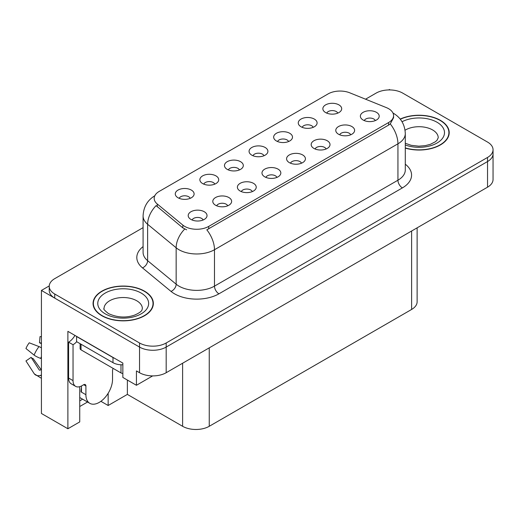 <?xml version="1.0" encoding="UTF-8"?>
<svg xmlns="http://www.w3.org/2000/svg" width="519" height="519" viewBox="0 0 519 519"><rect width="100%" height="100%" fill="white"/><g stroke="black" fill="none" stroke-linecap="round" stroke-linejoin="round"><path stroke-width="0.78" d="M375.302 120.59A5.651 3.263 0 0 0 373.784 119A5.651 3.263 0 0 0 368.218 118.176A5.651 3.263 0 0 0 364.28 120.59M376.45 112.338A9.42 5.437 0 0 0 364.383 111.728A9.42 5.437 0 0 0 361.263 118.488A9.42 5.437 0 0 0 363.131 120.025A9.42 5.437 0 0 0 378.319 118.488A9.42 5.437 0 0 0 376.45 112.338M288.59 141.531A5.651 3.263 0 0 0 287.078 139.942A5.651 3.263 0 0 0 281.512 139.118A5.651 3.263 0 0 0 277.568 141.531M289.738 133.279A9.42 5.437 0 0 0 277.671 132.669A9.42 5.437 0 0 0 274.551 139.429A9.42 5.437 0 0 0 276.419 140.967A9.42 5.437 0 0 0 291.607 139.429A9.42 5.437 0 0 0 289.738 133.279M313.191 127.33A5.651 3.263 0 0 0 311.672 125.741A5.651 3.263 0 0 0 306.106 124.917A5.651 3.263 0 0 0 302.162 127.33M314.339 119.078A9.42 5.437 0 0 0 302.266 118.468A9.42 5.437 0 0 0 299.152 125.228A9.42 5.437 0 0 0 301.02 126.766A9.42 5.437 0 0 0 316.207 125.228A9.42 5.437 0 0 0 314.339 119.078M214.801 184.135A5.651 3.263 0 0 0 213.29 182.545A5.651 3.263 0 0 0 207.717 181.715A5.651 3.263 0 0 0 203.779 184.135M215.949 175.883A9.42 5.437 0 0 0 203.883 175.273A9.42 5.437 0 0 0 200.762 182.033A9.42 5.437 0 0 0 202.631 183.57A9.42 5.437 0 0 0 217.818 182.033A9.42 5.437 0 0 0 215.949 175.883M276.919 177.394A5.651 3.263 0 0 0 275.401 175.805A5.651 3.263 0 0 0 269.835 174.974A5.651 3.263 0 0 0 265.89 177.394M278.061 169.136A9.42 5.437 0 0 0 265.994 168.532A9.42 5.437 0 0 0 262.874 175.292A9.42 5.437 0 0 0 264.742 176.83A9.42 5.437 0 0 0 279.936 175.292A9.42 5.437 0 0 0 278.061 169.136M227.724 205.796A5.651 3.263 0 0 0 226.206 204.207A5.651 3.263 0 0 0 220.64 203.377A5.651 3.263 0 0 0 216.695 205.796M228.873 197.538A9.42 5.437 0 0 0 216.799 196.935A9.42 5.437 0 0 0 213.685 203.695A9.42 5.437 0 0 0 215.554 205.232A9.42 5.437 0 0 0 230.741 203.695A9.42 5.437 0 0 0 228.873 197.538M337.785 113.129A5.651 3.263 0 0 0 336.267 111.54A5.651 3.263 0 0 0 330.7 110.716A5.651 3.263 0 0 0 326.762 113.129M338.933 104.877A9.42 5.437 0 0 0 326.866 104.274A9.42 5.437 0 0 0 323.746 111.027A9.42 5.437 0 0 0 325.614 112.565A9.42 5.437 0 0 0 340.801 111.027A9.42 5.437 0 0 0 338.933 104.877M301.513 163.193A5.651 3.263 0 0 0 299.995 161.604A5.651 3.263 0 0 0 294.429 160.773A5.651 3.263 0 0 0 290.491 163.193M302.661 154.941A9.42 5.437 0 0 0 290.588 154.331A9.42 5.437 0 0 0 287.474 161.091A9.42 5.437 0 0 0 289.343 162.629A9.42 5.437 0 0 0 304.53 161.091A9.42 5.437 0 0 0 302.661 154.941M350.708 134.791A5.651 3.263 0 0 0 349.19 133.201A5.651 3.263 0 0 0 343.623 132.377A5.651 3.263 0 0 0 339.679 134.791M351.856 126.539A9.42 5.437 0 0 0 339.783 125.929A9.42 5.437 0 0 0 336.662 132.689A9.42 5.437 0 0 0 338.531 134.226A9.42 5.437 0 0 0 353.724 132.689A9.42 5.437 0 0 0 351.856 126.539M326.107 148.992A5.651 3.263 0 0 0 324.596 147.402A5.651 3.263 0 0 0 319.023 146.579A5.651 3.263 0 0 0 315.085 148.992M327.255 140.74A9.42 5.437 0 0 0 315.189 140.13A9.42 5.437 0 0 0 312.068 146.89A9.42 5.437 0 0 0 313.937 148.428A9.42 5.437 0 0 0 329.124 146.89A9.42 5.437 0 0 0 327.255 140.74M239.402 169.934A5.651 3.263 0 0 0 237.884 168.344A5.651 3.263 0 0 0 232.317 167.52A5.651 3.263 0 0 0 228.373 169.934M240.55 161.681A9.42 5.437 0 0 0 228.477 161.072A9.42 5.437 0 0 0 225.356 167.832A9.42 5.437 0 0 0 227.231 169.369A9.42 5.437 0 0 0 242.418 167.832A9.42 5.437 0 0 0 240.55 161.681M263.996 155.732A5.651 3.263 0 0 0 262.478 154.143A5.651 3.263 0 0 0 256.911 153.319A5.651 3.263 0 0 0 252.974 155.732M265.144 147.48A9.42 5.437 0 0 0 253.077 146.871A9.42 5.437 0 0 0 249.957 153.63A9.42 5.437 0 0 0 251.825 155.168A9.42 5.437 0 0 0 267.013 153.63A9.42 5.437 0 0 0 265.144 147.48M203.13 219.998A5.651 3.263 0 0 0 201.612 218.408A5.651 3.263 0 0 0 196.046 217.578A5.651 3.263 0 0 0 192.101 219.998M204.272 211.739A9.42 5.437 0 0 0 192.205 211.136A9.42 5.437 0 0 0 189.085 217.896A9.42 5.437 0 0 0 190.953 219.433A9.42 5.437 0 0 0 206.14 217.896A9.42 5.437 0 0 0 204.272 211.739M252.318 191.595A5.651 3.263 0 0 0 250.8 190.006A5.651 3.263 0 0 0 245.234 189.176A5.651 3.263 0 0 0 241.296 191.595M253.467 183.337A9.42 5.437 0 0 0 241.4 182.733A9.42 5.437 0 0 0 238.279 189.493A9.42 5.437 0 0 0 240.148 191.031A9.42 5.437 0 0 0 255.335 189.493A9.42 5.437 0 0 0 253.467 183.337M190.207 198.336A5.651 3.263 0 0 0 188.689 196.746A5.651 3.263 0 0 0 183.123 195.916A5.651 3.263 0 0 0 179.185 198.336M191.355 190.084A9.42 5.437 0 0 0 179.289 189.474A9.42 5.437 0 0 0 176.168 196.234A9.42 5.437 0 0 0 178.036 197.771A9.42 5.437 0 0 0 193.224 196.234A9.42 5.437 0 0 0 191.355 190.084M388.614 108.698A16.952 9.79 0 0 0 386.35 107.602L349.793 92.823A16.952 9.79 0 0 0 328.079 93.92L159.138 191.453A16.952 9.79 0 0 0 154.175 198.375A16.952 9.79 0 0 0 157.244 203.986L182.837 225.097A16.952 9.79 0 0 0 208.716 226.401L388.614 122.536A16.952 9.79 0 0 0 393.577 115.62A16.952 9.79 0 0 0 388.614 108.698M49.24 285.924L41.423 290.432L139.54 347.081A18.833 10.873 0 0 0 166.184 347.081L487.536 161.552A18.833 10.873 0 0 0 493.05 153.864A18.833 10.873 0 0 1 487.536 161.552L166.184 347.081A18.833 10.873 0 0 1 139.54 347.081L54.742 298.127A18.833 10.873 0 0 1 49.227 290.432L49.227 286.332A18.833 10.873 0 0 0 54.742 294.02L139.54 342.981A18.833 10.873 0 0 0 166.184 342.981L487.536 157.452A18.833 10.873 0 0 0 493.05 149.764A18.833 10.873 0 0 0 487.536 142.07L402.731 93.115A18.833 10.873 0 0 0 376.093 93.115L365.558 99.194M390.126 89.936L389.412 89.521L388.699 89.936M79.738 386.681L79.738 421.908L67.885 428.752L67.885 331.343L122.847 363.079L122.847 377.436L136.432 385.28L136.432 370.923L139.54 372.713A18.833 10.873 0 0 0 166.184 372.713L487.536 187.184A18.833 10.873 0 0 0 493.05 179.496L493.05 149.764M152.67 375.899L136.432 385.28M67.885 428.752L41.423 413.474L41.423 290.432M417.127 227.835L417.127 301.766A18.833 10.873 180 0 1 411.612 309.454L209.248 426.294A18.833 10.873 180 0 1 182.61 426.294L127.376 394.401L127.376 380.051M127.376 394.401L108.153 405.501L108.153 393.285M100.9 401.317L108.153 405.501M79.738 406.526L87.542 402.024M79.738 400.856A20.092 11.6 120 0 0 82.527 399.13M405.294 148.116A30.141 17.399 0 0 0 449.207 132.637A30.141 17.399 0 0 0 440.384 120.337A30.141 17.399 0 0 0 400.194 119.078M144.516 291.153A30.141 17.399 0 0 0 111.669 287.383A30.141 17.399 0 0 0 93.063 303.459A30.141 17.399 0 0 0 101.893 315.76A30.141 17.399 0 0 0 134.739 319.529A30.141 17.399 0 0 0 153.345 303.459A30.141 17.399 0 0 0 144.516 291.153M93.381 305.055A30.141 17.399 0 0 0 93.277 305.509M393.577 115.62L393.577 117.696L390.256 123.898L388.614 125.092L206.809 229.813A21.973 12.69 60 0 1 214.483 249.73A25.113 14.5 180 0 1 178.971 249.73A25.113 14.5 180 0 1 176.155 247.79L147.63 224.273A25.113 14.5 180 0 1 143.088 215.956L143.088 252.357A25.113 14.5 0 0 0 147.63 260.674L176.155 284.191A25.113 14.5 0 0 0 178.971 286.131A25.113 14.5 0 0 0 214.483 286.131L397.937 180.216A25.113 14.5 0 0 0 405.294 169.96L405.294 133.558A25.113 14.5 180 0 1 397.937 143.815A21.973 12.69 -120 0 0 390.256 123.898M186.645 229.813L182.837 227.886L156.102 205.628A21.973 14.701 129.5 0 0 147.63 224.273L147.63 260.674A6.28 4.197 -50.5 0 1 142.485 267.882A31.393 18.126 180 0 1 143.088 246.609M143.088 227.64L54.742 278.645A18.833 10.873 0 0 0 49.227 286.332M153.131 305.509A30.141 17.399 0 0 0 153.027 305.055M449 134.687A30.141 17.399 0 0 0 448.896 134.233M85.907 385.993L83.689 384.715A3.14 1.81 -60 0 1 85.259 384.56A3.14 1.81 -60 0 1 85.907 385.993L85.907 394.712A18.833 10.873 120 0 0 89.813 403.334A18.833 10.873 120 0 0 99.226 402.4A18.833 10.873 120 0 0 112.545 379.331L112.545 370.618A3.14 1.81 -60 0 1 113.2 368.425M81.47 391.637L81.029 391.89L81.47 392.15L81.47 385.98M81.029 391.89A18.833 10.873 -60 0 1 81.47 387.699M41.423 369.677A6.909 5.488 -37.9 0 0 40.644 369.891L39.859 370.157A0.629 0.5 142.1 0 1 39.262 369.995L31.108 357.377A8.615 4.976 120 0 0 33.073 358.512L41.17 369.742M41.423 343.935A8.615 4.976 120 0 0 39.496 342.851L41.423 342.949M31.108 357.377L25.95 360.945L34.105 373.57A6.909 5.488 -37.9 0 0 34.325 373.875A6.909 5.488 -37.9 0 0 40.644 375.321L41.423 375.062M41.423 347.866A6.909 1.291 37.7 0 0 39.016 346.588L29.252 342.806A14.441 8.336 120 0 0 25.95 348.528L34.105 355.093A6.909 1.291 -157.7 0 0 40.644 358.389L41.423 358.674M41.423 336.669L40.008 336.597L39.496 342.851M83.689 384.715L81.911 385.74A12.56 7.253 -60 0 1 75.638 386.363L71.194 383.801A12.56 7.253 -60 0 1 68.592 378.046L68.592 342.164A12.56 7.253 120 0 0 74.937 335.417M76.689 341.71A12.56 7.253 -60 0 1 73.036 344.726L68.592 342.164M75.638 386.363A12.56 7.253 -60 0 1 73.036 380.615L73.036 344.726M114.66 358.35A12.56 7.253 180 0 1 112.993 357.539L76.585 336.526A12.56 7.253 0 0 0 76.728 336.455M112.993 357.539L112.993 362.671A12.56 7.253 0 0 0 122.847 364.773M76.585 336.526L76.585 341.651L112.993 362.671M400.324 119.247A29.823 17.218 180 0 1 440.157 120.46A29.823 17.218 180 0 1 448.896 132.637A29.823 17.218 180 0 1 405.294 147.909M144.295 291.282A29.823 17.218 180 0 1 153.027 303.459A29.823 17.218 180 0 1 134.616 319.367A29.823 17.218 180 0 1 102.113 315.63A29.823 17.218 180 0 1 93.381 303.459A29.823 17.218 180 0 1 111.793 287.545A29.823 17.218 180 0 1 144.295 291.282M122.847 373.44A3.14 1.81 180 0 1 120.985 372.921L81.029 349.851A3.14 1.81 180 0 1 80.108 348.573L80.108 343.682M487.536 187.184L487.536 157.452M166.184 372.713L166.184 342.981M139.54 372.713L139.54 342.981M209.248 426.294L209.248 347.853M411.612 309.454L411.612 231.02M182.61 426.294L182.61 363.235M157.244 203.986L157.244 206.783M182.837 225.097L182.837 227.886M208.716 226.401L208.716 228.957M388.614 122.536L388.614 125.092M218.927 293.819A6.28 3.627 60 0 1 214.483 286.131L214.483 249.73L397.937 143.815L397.937 180.216A6.28 3.627 60 0 0 402.381 187.904L218.927 293.819A31.393 18.126 180 0 1 174.527 293.819A31.393 18.126 180 0 1 171.011 291.399L142.485 267.882M184.712 229.054A21.973 14.701 129.5 0 0 176.155 247.79L176.155 284.191A6.28 4.197 -50.5 0 1 171.011 291.399M405.294 164.212A31.393 18.126 180 0 1 402.381 187.904M54.742 294.02L54.742 298.127M85.907 394.712L81.47 392.15M39.016 346.588A21.48 12.398 120 0 0 34.105 355.093M40.644 375.321A19.683 11.36 120 0 0 41.423 376.171M41.423 356.637A19.683 11.36 120 0 0 40.644 358.389M73.036 380.615L68.592 378.046M405.294 143.276L411.243 145.326L418.814 146.17L425.21 145.657L430.335 144.34L435.298 141.81L437.011 140.292L438.224 137.762A19.151 11.055 0 0 0 432.612 129.945A19.151 11.055 0 0 0 405.054 130.23M402.037 121.738A25.431 14.681 180 0 1 437.05 122.257A25.431 14.681 180 0 1 438.86 141.856A25.431 14.681 180 0 1 405.294 144.976M142.355 308.584A19.151 11.055 0 0 0 136.744 300.767A19.151 11.055 0 0 0 115.873 298.367A19.151 11.055 0 0 0 104.053 308.584C103.067 308.734 104.501 310.381 108.361 313.528C117.073 317.537 125.78 318.082 134.473 315.156C143.581 311.153 141.687 309.519 142.355 308.584M141.187 293.073A25.431 14.681 180 0 1 141.187 313.839A25.431 14.681 180 0 1 105.221 313.839A25.431 14.681 180 0 1 105.221 293.073A25.431 14.681 180 0 1 141.187 293.073M120.985 372.921L120.985 364.773M81.029 349.851L81.029 344.214M405.294 133.558C404.872 124.528 400.902 117.761 393.389 113.246L392.967 113.012M154.993 195.644C147.48 200.152 143.51 206.925 143.088 215.956M89.813 403.334L79.738 397.515M41.423 378.319L34.325 373.875M448.896 132.637L448.896 135.141M153.027 303.459L153.027 305.963M93.381 303.459L93.381 305.963"/></g></svg>

